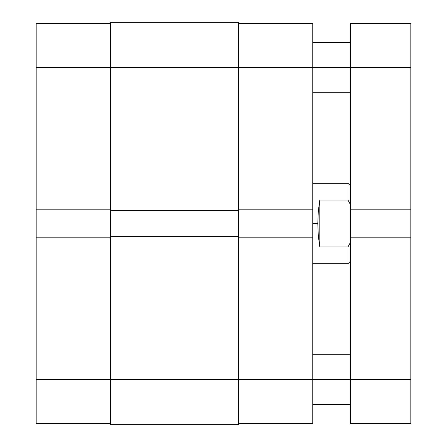 <?xml version="1.0" encoding="UTF-8"?>
<svg xmlns="http://www.w3.org/2000/svg" width="447" height="447" viewBox="0 0 447 447"><rect width="100%" height="100%" fill="white"/><g stroke="black" fill="none" stroke-linecap="round" stroke-linejoin="round"><path stroke-width="0.67" d="M36.179 237.832L36.179 379.391L110.353 379.391L36.179 379.391L36.179 423.393L110.353 423.393L36.179 423.393L36.179 209.168L36.179 237.832L110.353 237.832L36.179 237.832M36.179 23.607L110.353 23.607L36.179 23.607L36.179 209.168L110.353 209.168L36.179 209.168L36.179 67.609L110.353 67.609L36.179 67.609L36.179 23.607M110.353 424.65L238.586 424.65L238.586 379.391L110.353 379.391L110.353 424.65L238.586 424.65L238.586 236.575L110.353 236.575L110.353 379.391L238.586 379.391L238.586 236.575L110.353 236.575L110.353 210.425L110.353 424.65M238.586 236.575L238.586 210.425L110.353 210.425L238.586 210.425L238.586 67.609L110.353 67.609L110.353 210.425L110.353 67.609L238.586 67.609L238.586 22.35L110.353 22.35L110.353 67.609L110.353 22.35L238.586 22.35L238.586 67.609L312.76 67.609L238.586 67.609L238.586 236.575M312.76 209.168L312.76 23.607L238.586 23.607L312.76 23.607L312.76 67.609L350.476 67.609L312.76 67.609L312.76 237.832L312.76 209.168L238.586 209.168L312.76 209.168M312.76 423.393L238.586 423.393L312.76 423.393L312.76 237.832L238.586 237.832L312.76 237.832L312.76 379.391L238.586 379.391L350.476 379.391L312.76 379.391L312.76 423.393M347.962 200.049L347.962 183.27L347.962 200.049L350.476 204.687L347.962 200.049L319.801 200.049L347.962 200.049M318.303 211.18L319.801 200.049L319.801 246.951L318.303 235.82L317.789 223.5L318.303 211.18L319.801 200.049L319.801 246.951L318.303 235.82L317.789 223.5L312.76 223.5L317.789 223.5L318.303 211.18M347.962 246.951L319.801 246.951L347.962 246.951L347.962 263.73L347.962 246.951L350.476 242.313L347.962 246.951M410.821 23.607L350.476 23.607L350.476 67.609L410.821 67.609L410.821 23.607L350.476 23.607L350.476 209.168L410.821 209.168L410.821 67.609L350.476 67.609L350.476 209.168L410.821 209.168L410.821 237.832L410.821 23.607M350.476 209.168L350.476 237.832L410.821 237.832L350.476 237.832L350.476 379.391L410.821 379.391L410.821 237.832L410.821 379.391L350.476 379.391L350.476 423.393L410.821 423.393L410.821 379.391L410.821 423.393L350.476 423.393L350.476 209.168M350.476 185.784L347.962 183.27L312.76 183.27M350.476 261.216L347.962 263.73L312.76 263.73M350.476 92.752L312.76 92.752M350.476 404.535L312.76 404.535M350.476 354.248L312.76 354.248M350.476 42.465L312.76 42.465"/></g></svg>
